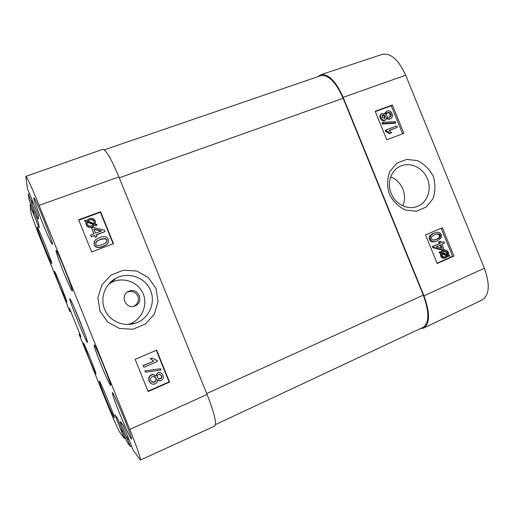 <?xml version="1.0" encoding="UTF-8"?>
<svg xmlns="http://www.w3.org/2000/svg" width="514" height="514" viewBox="0 0 514 514"><rect width="100%" height="100%" fill="white"/><g stroke="black" fill="none" stroke-linecap="round" stroke-linejoin="round"><path stroke-width="0.77" d="M384.588 118.599L382.159 117.282L383.097 114.738L385.532 116.023L384.588 118.599M384.498 118.625L384.678 116.588L382.358 115.264M389.753 117.231C388.378 117.622 387.338 117.102 386.637 115.669C386.168 114.326 386.438 113.311 387.46 112.605L387.852 112.425C389.226 112.033 390.267 112.566 390.974 114.018C391.437 115.38 391.135 116.402 390.081 117.076L389.753 117.231M389.728 117.243L390.107 114.583C389.406 113.131 388.366 112.605 386.991 112.996L386.965 113.003M385.249 120.077C383.495 120.597 382.108 119.807 381.08 117.712C380.405 115.74 380.726 114.32 382.043 113.446L385.371 114.185L386.695 111.185L387.222 110.934C389.278 110.337 390.884 111.236 392.053 113.626C392.831 115.856 392.433 117.481 390.865 118.496L390.351 118.728C388.905 119.235 387.691 118.818 386.714 117.475L385.622 119.903L384.395 120.629C382.641 121.15 381.259 120.36 380.238 118.271C379.563 116.305 379.885 114.885 381.195 114.018L382.043 113.446M384.575 113.472L386.695 111.185M390.865 118.496L389.49 119.287L386.554 118.811M385.622 119.903L384.395 120.629M383.271 123.476L382.789 122.3L395.298 121.58L395.774 122.75L383.271 123.476L382.416 124.015L381.941 122.846L382.789 122.3M382.416 124.015L394.893 123.296L395.774 122.75M397.418 127.299L389.027 130.453L391.803 132.76L390.524 133.242L386.432 130.839L386.046 129.901L396.827 125.853L397.418 127.299L389.246 130.575M390.524 133.242L391.803 132.76M389.657 133.762L385.571 131.366L386.432 130.839M385.571 131.366L385.192 130.427L386.046 129.901M440.781 244.741L442.297 248.448L436.026 246.81L440.781 244.741M441.076 248.133L439.856 245.146M441.969 244.227L444.057 249.354L442.875 249.875L433.842 247.452L433.36 246.257L440.19 243.289L439.541 241.689L440.729 241.175L441.378 242.775L443.89 241.683L444.481 243.128L441.969 244.227M433.842 247.452L432.865 247.684L441.873 250.1L442.875 249.875M432.865 247.684L432.377 246.489L433.36 246.257M432.377 246.489L440.19 243.289M439.2 243.527L438.551 241.933L439.541 241.689M438.551 241.933L440.729 241.175M441.308 242.608L443.89 241.683M442.438 252.637L444.533 251.25C446.036 250.948 447.084 251.494 447.681 252.875L447.816 254.803L442.438 252.637M446.904 254.43L446.672 253.087L444.186 251.365M446.91 254.102L447.919 253.89M442.143 253.273L447.54 255.445L445.355 256.891C443.858 257.173 442.824 256.621 442.252 255.24L442.143 253.273M444.681 256.994L446.525 255.651L442.046 253.852M446.525 255.651L447.54 255.445M445.921 256.325L446.929 256.12M440.055 252.432L440.235 251.751L441.507 252.265L442.297 251.211L444.128 250.215C446.158 249.836 447.591 250.601 448.433 252.509L448.677 255.143L449.891 255.631L449.718 256.319L448.446 255.805L445.766 257.925C443.775 258.311 442.348 257.527 441.494 255.58L441.269 252.92L440.055 252.432L439.059 252.65L439.239 251.963L440.235 251.751M440.826 251.988L442.503 250.659L444.128 250.215M448.137 256.293L449.718 256.319M445.766 257.925L444.758 258.131C442.772 258.51 441.353 257.732 440.492 255.786L440.273 253.139L441.269 252.92M440.273 253.139L439.059 252.65M434.426 240.134L435.853 239.595C438.956 238.104 440.068 236.703 439.194 235.38C438.86 234.345 437.889 233.921 436.277 234.101M436.836 239.344L432.968 240.134L431.561 238.862C430.674 237.519 431.792 236.106 434.915 234.622L436.444 234.05C438.609 233.529 439.856 233.889 440.183 235.123C441.063 236.446 439.952 237.853 436.836 239.344L435.853 239.595M430.475 239.306C429.383 236.806 430.661 234.744 434.304 233.125L435.666 232.617C438.436 231.769 440.292 232.457 441.237 234.667L441.25 237.821L437.446 240.848L435.898 241.413C433.212 242.19 431.407 241.49 430.475 239.306L429.505 239.556C428.413 237.057 429.691 235.001 433.328 233.388L435.519 232.662M435.127 241.606L434.915 241.657C432.235 242.435 430.436 241.734 429.505 239.556M402.655 133.794L391.244 105.788L375.316 111.615M437.073 263.219L452.59 256.345L441.147 228.255M392.368 105.023L403.895 133.319L386.798 139.802L375.181 111.287L392.368 105.023L391.244 105.788M453.92 256.081L437.196 263.515L425.553 234.943L442.368 227.734L453.92 256.081L452.59 256.345M427.41 178.814C432.004 189.717 427.218 202.985 417.066 206.525C407.634 210.329 395.305 204.167 391.225 193.425C386.656 183.016 391.07 170.192 400.29 166.253C410.037 161.55 423.086 167.628 427.41 178.814M433.315 176.398C429.575 169.273 424.262 164.011 417.387 160.606L406.683 159.391L396.834 163.163L389.863 171.445C387.113 178.724 386.939 186.293 389.349 194.151C393.133 201.449 398.556 206.763 405.61 210.085L416.411 211.203L426.132 207.078L432.949 198.783C435.461 191.568 435.583 184.108 433.315 176.398M390.666 177.002C401.646 180.665 407.84 195.397 402.77 205.799M420.201 328.703L423.709 328.048L482.164 299.945C489.437 295.1 490.17 284.538 484.361 268.25L405.674 75.243C398.556 59.752 390.762 52.794 382.294 54.362L320.787 74.742L317.845 76.695M423.709 328.048C430.064 323.589 430.147 312.846 423.954 295.826L343.14 97.332C335.796 81.051 328.35 73.521 320.787 74.742M215.533 424.577L422.983 327.405C429.408 323.004 429.511 312.249 423.298 295.145L343.146 98.283C335.764 81.925 328.285 74.401 320.723 75.712L104.271 149.837M140.515 460.024L214.788 425.997C216.882 423.562 214.312 413.044 207.065 394.456L118.901 176.912C111.281 158.787 105.89 149.593 102.742 149.323L25.796 176.411C27.146 177.324 31.579 186.974 39.109 205.356L129.785 429.473C137.264 448.195 140.842 458.379 140.515 460.024L133.357 450.592L123.411 425.618L120.456 421.596M95.533 233.215L93.844 229.032L101.682 230.908L95.533 233.215M101.149 231.107L93.985 229.398M93.991 233.786L91.646 228.004L93.188 227.426L104.47 230.201L105.017 231.538L96.195 234.847L96.921 236.646L95.379 237.23L94.653 235.425L91.376 236.658L90.715 235.014L93.991 233.786M93.792 233.864L91.646 228.004M96.279 235.059L105.017 231.538M95.379 237.23L96.921 236.646M95.27 237.507L94.653 235.425M94.544 235.708L91.376 236.658M91.274 236.935L90.715 235.014M93.914 224.329L91.922 225.64C89.597 226.353 88.035 225.807 87.239 224.014L87.187 221.842L93.914 224.329M93.664 224.592L87.097 222.17L87.187 221.842M94.332 223.622L87.592 221.129L89.597 219.786C91.993 219.06 93.567 219.606 94.319 221.425L94.332 223.622L94.21 221.746C93.458 219.934 91.89 219.388 89.5 220.12L88.414 220.377M88.324 220.705L87.753 221.187M96.934 224.586L96.664 225.35L95.077 224.759L92.424 226.79C89.436 227.644 87.374 226.847 86.249 224.419L86.114 221.45L84.579 220.885L84.849 220.114L86.455 220.712L89.108 218.63C92.083 217.75 94.152 218.559 95.308 221.052L95.424 224.027L96.934 224.586M95.077 224.759L94.968 225.074L96.548 225.665L96.664 225.35M94.968 225.074L92.321 227.098C89.34 227.946 87.284 227.162 86.166 224.734L86.024 221.772L84.579 220.885M158.479 378.844L160.079 378.767C161.332 378.092 161.749 377.07 161.325 375.695L160.195 374.443M158.717 374.533L159.385 374.359L161.627 375.811C162.051 377.192 161.634 378.22 160.374 378.895L159.629 379.088L157.457 377.649C156.988 376.242 157.412 375.207 158.717 374.533M151.881 382.063L154.181 382.005C155.826 381.125 156.372 379.814 155.806 378.06L154.496 376.589M152.33 376.691L153.326 376.428L156.089 378.188C156.654 379.942 156.115 381.259 154.463 382.14L153.397 382.416L150.686 380.617C150.159 378.831 150.711 377.527 152.33 376.691M157.971 372.875L159.102 372.566C160.818 372.451 162.103 373.325 162.951 375.194C163.748 377.726 163.118 379.525 161.049 380.591L159.995 380.861L157.58 379.788C157.669 381.709 156.866 383.058 155.17 383.823L153.635 384.209C151.694 384.266 150.255 383.264 149.33 381.202C148.405 378.323 149.182 376.261 151.656 374.995L153.005 374.629L156.076 376.075L157.682 372.766L160.477 372.721M158.563 380.559L157.586 379.955M151.354 383.662L149.06 381.067C148.141 378.201 148.912 376.139 151.379 374.879L152.729 374.513L154.425 374.796M155.787 375.721L157.682 372.766M160.522 368.705L161.055 370.022L145.674 372.168L145.134 370.838L160.522 368.705L145.134 370.838M144.877 370.735L145.674 372.168M143.303 365.66L153.782 361.143L150.48 358.714L152.073 358.033L156.976 360.442L157.406 361.496L143.965 367.304L143.053 365.57L153.782 361.143M153.506 361.066L150.48 358.714M150.21 358.65L152.073 358.033M155.877 360.25L156.706 360.417M143.053 365.57L143.965 367.304M106.61 241.991L106.7 240.096L105.004 238.669L100.082 239.563L96.587 241.329L95.681 242.435M100.211 239.286L105.145 238.393L106.841 239.826C107.31 240.822 106.938 241.856 105.73 242.916L102.363 244.6C98.213 246.013 95.996 245.833 95.7 244.066L96.703 241.06L100.082 239.563M108.229 239.325C109.007 241.413 108.37 243.186 106.314 244.638L103.044 246.29C98.425 248.037 95.52 247.472 94.319 244.587L94.499 241.015L95.81 239.575L99.523 237.603C104.162 235.868 107.06 236.44 108.229 239.325M108.011 242.891L106.173 244.889L102.909 246.54C98.302 248.288 95.405 247.722 94.21 244.844L94.19 241.676M148.032 391.199L169.08 381.896L156.275 350.272M113.144 243.784L100.378 212.263L78.803 220.185M135.124 359.318L156.616 350.13L169.569 382.101L148.18 391.559L135.124 359.318M169.569 382.101L169.08 381.896M100.571 211.742L113.491 243.649L91.665 251.963L78.642 219.786L100.571 211.742L100.378 212.263M150.608 290.616C155.993 303.254 148.578 319.226 135.073 323.261C123.276 327.251 109.007 320.922 104.644 309.19C99.838 298.056 105.113 284.056 115.759 278.415C128.327 271.257 145.565 277.444 150.608 290.616M156.012 288.399L148.417 277.631L136.91 271.064L123.572 270.178L111.037 275.022L101.894 284.917L97.859 297.773L99.992 311.047L107.67 322.072L119.518 328.478L132.991 329.217L145.391 324.006L154.373 314.138L158.068 301.416L156.012 288.399M108.884 283.998L110.947 282.726C122.48 276.294 138.08 281.646 143.065 293.552C148.289 305.348 141.446 320.331 128.834 324.263L128.256 324.443M133.955 306.228C137.88 303.877 139.198 300.549 137.9 296.25C135.677 292.074 132.265 290.654 127.652 291.997L127.337 292.132M129.046 291.194C138.484 287.011 144.633 302.515 134.886 305.926C125.776 309.929 119.454 295.197 128.635 291.367L129.046 291.194M43.305 224.753C37.959 211.588 33.108 197.851 33.86 197.89C34.727 196.059 54.343 245.493 52.357 244.458C51.329 243.578 48.316 237.012 43.305 224.753M44.564 247.459C39.745 235.399 37.252 228.518 37.092 226.828C37.554 225.473 53.115 264.402 51.792 263.592C51.047 262.815 48.637 257.443 44.564 247.459M105.441 397.952C101.386 387.839 99.356 382.236 99.35 381.137C99.735 379.634 115.624 418.486 114.352 417.831C113.305 416.533 110.33 409.909 105.441 397.952M119.621 413.391C114.635 400.939 112.2 394.02 112.322 392.638C113.035 390.511 133.306 439.753 131.411 439.033C130.89 439.579 124.915 426.517 119.621 413.391M63.762 272.561C58.615 259.647 56.039 252.297 56.045 250.504C56.816 248.853 74.022 291.798 72.281 291.02C71.273 290.121 68.433 283.966 63.762 272.561M60.408 287.776C56.534 278.1 54.555 272.638 54.458 271.386C54.831 270.242 67.893 302.72 66.814 302.103L60.408 287.776M88.813 358.001L83.403 343.095C83.75 341.9 96.934 374.346 95.874 373.787C95.084 372.843 92.732 367.581 88.813 358.001M100.943 364.458C96.311 352.874 94.043 346.391 94.133 345.003C94.846 343.236 112.335 386.098 110.626 385.449C109.398 384.196 106.173 377.205 100.943 364.458M84.63 333.316L74.106 307.282M79.497 320.106C74.948 308.953 71.857 302.001 70.232 299.238C66.055 292.871 88.858 349.276 87.438 341.797C86.673 338.636 84.026 331.408 79.497 320.106M32.363 200.556L31.026 201.025L31.425 202.118L32.8 201.636M31.026 201.025L28.276 194.228L29.471 193.797M39.263 227.618L38.563 223.07L29.137 200.01L28.276 194.228M39.006 227.708L33.147 213.22L34.393 212.77M33.995 211.794L32.78 212.224L33.147 213.22M32.78 212.224L33.93 211.627M33.532 210.637L32.395 211.048L32.755 212.044M32.395 211.048L30.191 205.6L31.206 205.227M70.341 310.469L69.795 310.681L69.955 311.664L70.701 311.362L69.955 311.664L69.621 310.912L42.077 242.826C36.565 229.225 31.322 215.032 31.052 212.854L30.191 205.6M69.795 310.681L69.396 309.704L69.943 309.486M69.615 308.689L69.101 308.895L69.396 309.704M69.101 308.895L69.461 308.374L69.808 309.145L80.634 335.925L80.923 336.721L80.364 336.728L80.865 336.522M80.557 335.726L80.011 335.944L80.364 336.728M80.011 335.944L79.619 334.967L80.158 334.743M79.837 333.952L79.272 334.184L79.619 334.967M79.272 334.184L79.818 333.901L79.072 334.203L79.355 334.987L106.938 403.169C112.438 416.809 118.516 430.584 119.781 432.203L124.285 438.313L125.313 437.851L124.298 438.32L121.818 432.107L122.917 431.606M122.525 430.623L121.388 431.137L121.818 432.107M121.388 431.137L122.46 430.469M122.062 429.492L120.854 430.038L121.285 431.002M120.854 430.038L115.245 415.389M131.488 445.972L130.331 446.499L127.054 442.059L117.314 417.85L114.706 414.74L114.975 415.505M130.331 446.499L127.568 439.669L128.86 439.078M128.423 438.012L127.099 438.615L127.568 439.669M127.099 438.615L128.352 437.832M127.922 436.765L126.508 437.414L126.977 438.461M126.508 437.414L120.167 421.724M30.789 196.689L27.486 188.889L25.796 176.411M38.447 218.951L38.055 214.749L30.673 196.476M38.171 219.048L31.849 203.416L33.307 202.895M32.877 201.822L31.45 202.33L31.849 203.416M382.422 115.187L383.097 114.738M384.678 116.588L385.532 116.023M386.991 112.996L387.852 112.425M390.107 114.583L390.974 114.018M380.238 118.271L381.08 117.712M389.49 119.287L390.351 118.728M446.672 253.087L447.681 252.875M445.021 256.859L446.03 256.653M441.295 251.43L442.297 251.211M442.503 250.659L443.505 250.44M440.492 255.786L441.494 255.58M439.194 235.38L440.183 235.123M433.328 233.388L434.304 233.125M343.14 97.332L405.674 75.243M423.954 295.826L484.361 268.25M206.699 393.544L423.298 295.145M119.274 177.825L343.146 98.283M89.5 220.12L89.597 219.786M94.21 221.746L94.319 221.425M85.812 223.192L85.896 222.87M207.065 394.456L129.785 429.473M118.901 176.912L39.109 205.356M30.917 204.514L29.876 204.893L30.911 204.501M70.09 311.49L70.662 311.266M125.018 437.125L124.028 437.568M434.555 240.109L435.268 239.929M435.666 232.617L434.683 232.881M417.066 206.525L416.25 206.808M87.9 221.046L87.99 220.718M115.778 278.447L110.947 282.726M135.073 323.255L128.834 324.263M134.546 306.055L134.886 305.926M127.414 292.074L128.635 291.367M70.932 300.472L70.219 300.754"/></g></svg>
